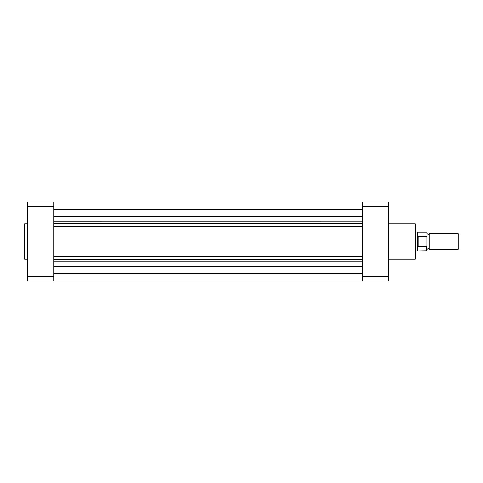 <?xml version="1.0" encoding="UTF-8"?>
<svg xmlns="http://www.w3.org/2000/svg" width="483" height="483" viewBox="0 0 483 483"><rect width="100%" height="100%" fill="white"/><g stroke="black" fill="none" stroke-linecap="round" stroke-linejoin="round"><path stroke-width="0.72" d="M24.15 258.653L24.15 224.347A0.592 0.592 0 0 1 24.742 223.756L24.742 259.244A0.592 0.592 0 0 1 24.15 258.653M27.7 223.756L24.742 223.756M27.7 259.244L24.742 259.244M53.722 281.124L53.722 276.819L27.7 276.819L27.7 281.124L53.722 281.124M27.7 206.181L53.722 206.181L53.722 201.876L27.7 201.876L27.7 276.819M53.722 206.181L53.722 276.819M426.912 233.518L428.095 234.4L429.278 233.518L429.278 249.482L428.095 248.6L426.912 249.482L426.912 250.52L426.912 237.304M458.083 233.518L458.85 234.285L458.85 248.715L458.083 249.482L458.083 233.518L429.278 233.518M415.676 232.039L417.451 232.039L417.451 241.5L418.043 236.755L426.616 236.7M417.964 245.919L417.451 241.5L417.451 250.961L426.616 250.816L426.616 246.3L418.218 246.3L417.964 245.919L417.964 250.816M418.043 246.245L418.043 236.755M418.218 246.3L418.218 236.7M426.616 246.3L426.912 245.696M426.616 232.184L417.964 232.184L417.964 237.081M53.722 280.979L362.449 280.979L53.722 280.979M53.722 273.65L362.449 273.65M53.722 221.178L362.449 221.178L53.722 221.196M53.722 209.35L362.449 209.35M53.722 261.816L362.449 261.816M53.722 259.305L362.449 259.305M53.722 256.225L362.449 256.225M53.722 226.775L362.449 226.775M53.722 223.695L362.449 223.695M415.676 224.347L415.676 258.653A0.592 0.592 0 0 1 415.084 259.244L415.084 223.756A0.592 0.592 0 0 1 415.676 224.347M388.471 259.244L415.084 259.244M388.471 223.756L415.084 223.756M362.449 201.876L362.449 206.181L388.471 206.181L388.471 201.876L362.449 201.876M388.471 276.819L362.449 276.819L362.449 281.124L388.471 281.124L388.471 206.181M362.449 276.819L362.449 206.181M53.722 219.071L362.449 219.071M53.722 216.42L362.449 216.42M53.722 266.58L362.449 266.58M53.722 263.929L362.449 263.929M417.964 232.184L417.451 232.039M415.676 250.961L417.451 250.961M429.278 249.482L458.083 249.482M53.722 202.021L362.449 202.021L53.722 202.021"/></g></svg>
